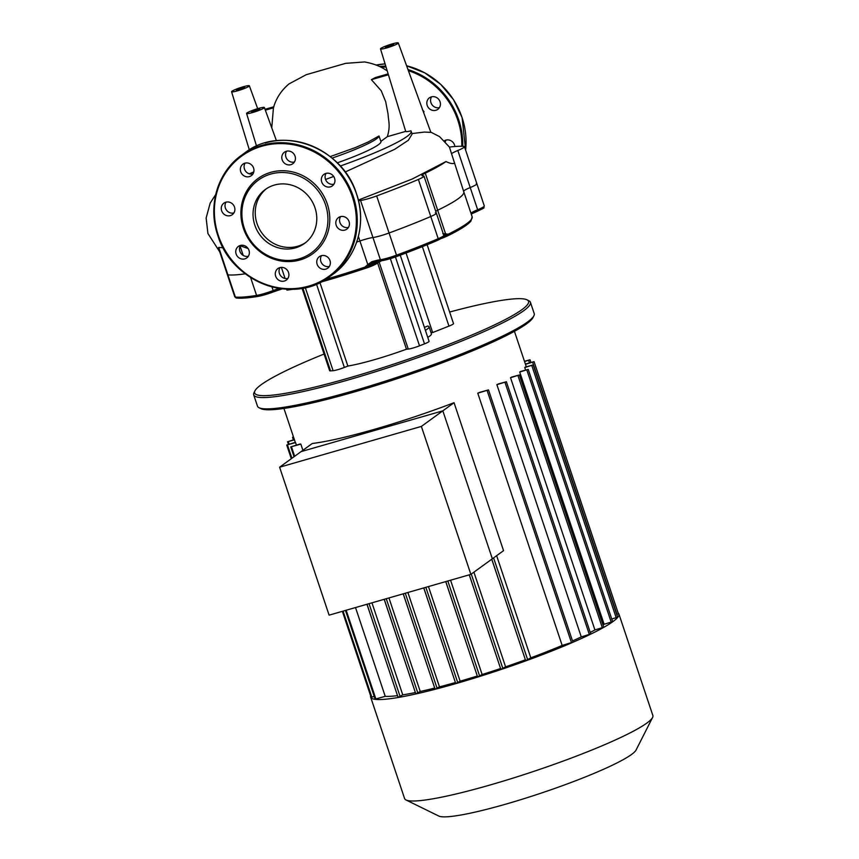 <?xml version="1.0" encoding="UTF-8"?>
<svg xmlns="http://www.w3.org/2000/svg" width="859" height="859" viewBox="0 0 859 859"><rect width="100%" height="100%" fill="white"/><g stroke="black" fill="none" stroke-linecap="round" stroke-linejoin="round"><path stroke-width="1.29" d="M439.765 107.01A7.13 6.636 -126 0 0 429.446 97.808A7.13 6.636 -126 0 0 429.35 108.685A7.13 6.636 -126 0 0 439.765 107.01M439.421 107.622A7.13 6.636 54 0 1 431.583 96.809M454.873 146.502A7.13 6.636 -126 0 0 444.457 140.715M445.338 141.638A7.13 6.636 54 0 1 446.057 140.071M274.397 185.061A33.34 31.074 54 0 1 312.901 202.842A33.34 31.074 54 0 1 304.494 243.462A33.34 31.074 54 0 1 295.421 247.875A33.34 31.074 54 0 1 256.916 230.105A33.34 31.074 54 0 1 265.324 189.485A33.34 31.074 54 0 1 274.397 185.061M305.579 242.635A33.34 31.074 54 0 1 297.622 246.275A33.34 31.074 54 0 1 259.461 229.149A33.34 31.074 54 0 1 266.44 188.712M300.006 259.955A46.504 43.337 54 0 1 243.376 228.226A46.504 43.337 54 0 1 270.692 172.348A46.504 43.337 54 0 1 327.322 204.077A46.504 43.337 54 0 1 300.006 259.955M299.093 258.87A45.012 41.941 54 0 1 244.289 228.161A45.012 41.941 54 0 1 270.725 174.076A45.012 41.941 54 0 1 325.529 204.786A45.012 41.941 54 0 1 299.093 258.87M286.552 151.205A7.13 6.636 -126 0 0 294.401 162.018M295.034 156.113A7.13 6.636 54 0 1 292.79 163.736A7.13 6.636 54 0 1 282.171 159.817A7.13 6.636 54 0 1 284.415 152.204A7.13 6.636 54 0 1 295.034 156.113M326.098 173.357A7.13 6.636 -126 0 0 333.947 184.17M334.28 183.568A7.13 6.636 54 0 1 323.864 185.243A7.13 6.636 54 0 1 323.961 174.356A7.13 6.636 54 0 1 334.28 183.568M340.572 216.629A7.13 6.636 -126 0 0 348.421 227.442M344.867 230.105A7.13 6.636 54 0 1 338.435 217.617A7.13 6.636 54 0 1 348.604 220.473A7.13 6.636 54 0 1 344.867 230.105M321.502 255.649A7.13 6.636 -126 0 0 329.341 266.462M320.59 268.47A7.13 6.636 54 0 1 319.365 256.648A7.13 6.636 54 0 1 326.506 256.358A7.13 6.636 54 0 1 327.741 268.18A7.13 6.636 54 0 1 320.59 268.47M280.045 267.568A7.13 6.636 -126 0 0 287.894 278.38M275.664 276.19A7.13 6.636 54 0 1 277.908 268.566A7.13 6.636 54 0 1 288.527 272.486A7.13 6.636 54 0 1 286.283 280.109A7.13 6.636 54 0 1 275.664 276.19M240.499 245.416A7.13 6.636 -126 0 0 248.348 256.229M236.418 248.734A7.13 6.636 54 0 1 246.834 247.07A7.13 6.636 54 0 1 246.737 257.947A7.13 6.636 54 0 1 236.418 248.734M225.831 202.198A7.13 6.636 54 0 1 232.263 214.686A7.13 6.636 54 0 1 222.094 211.829A7.13 6.636 54 0 1 225.831 202.198M245.094 163.124A7.13 6.636 -126 0 0 252.943 173.937M250.109 163.833A7.13 6.636 54 0 1 251.333 175.655A7.13 6.636 54 0 1 244.192 175.945A7.13 6.636 54 0 1 242.968 164.123A7.13 6.636 54 0 1 250.109 163.833M226.024 202.155A7.13 6.636 -126 0 0 233.873 212.968M251.408 111.67L259.74 109.072L251.408 111.67M236.397 89.937L244.729 87.35L236.397 89.937M385.337 47.095L393.669 44.496L385.337 47.095M380.505 48.899A9.374 1.084 -18.5 0 0 389.75 46.966A9.374 1.084 -18.5 0 0 398.297 42.95A9.374 1.084 -18.5 0 0 390.609 44.389A9.374 1.084 -18.5 0 0 380.934 48.362A9.374 1.084 -18.5 0 0 380.505 48.899L388.408 74.744A10.093 1.17 -18.5 0 0 388.418 74.776L405.706 131.373L387.334 136.667C390.609 125.639 388.493 121.742 388.032 113.903L385.691 101.695L381.224 90.753L371.389 79.672L375.329 77.568L388.139 73.885M388.418 74.776L371.389 79.672M265.012 109.308L273.71 106.806M273.881 106.752L273.43 107.847L265.334 110.177M273.43 107.847L271.755 127.83M232.005 91.204A9.374 1.084 -18.5 0 0 231.565 91.741A9.374 1.084 -18.5 0 0 239.232 90.313A9.374 1.084 -18.5 0 0 248.927 86.34A9.374 1.084 -18.5 0 0 249.357 85.793A9.374 1.084 -18.5 0 0 241.669 87.242A9.374 1.084 -18.5 0 0 232.005 91.204M398.297 42.95L430.853 132.361L424.282 132.071L411.912 133.575M397.738 105.303L405.716 131.406A11.65 1.353 161.5 0 0 410.913 130.847A91.441 10.609 161.5 0 1 411.128 131.244L412.084 134.101L408.336 140.275L394.635 149.337L345.135 172.015M333.679 176.449L325.54 179.477M358.353 200.083L412.266 179.005L445.993 161.535C449.708 163.371 452.435 163.962 454.196 163.307M430.767 132.125L439.507 136.581L449.407 147.05L463.796 191.804A117.769 13.669 -18.5 0 0 463.602 191.417M330.2 156.606L355.465 147.544L368.049 142.036L379.002 135.98L380.934 141.552A55.137 6.4 -18.5 0 1 337.254 162.856M380.859 141.402L387.334 136.667M411.128 131.244A91.441 10.609 161.5 0 1 340.261 166.034M282.332 288.849L273.13 291.963A13.508 1.568 -18.5 0 1 258.194 296.355A1.503 1.213 -99.1 0 1 256.583 295.421A136.527 15.849 161.5 0 1 235.345 297.053A15 1.739 161.5 0 1 234.765 296.784L227.345 274.601A15 1.739 -18.5 0 0 227.925 274.869A15 1.739 161.5 0 1 227.345 274.601L218.465 248.079L218.701 247.424L223.125 247.779M240.262 245.814L248.101 248.519M358.386 236.408L359.91 240.971A117.769 13.669 -18.5 0 1 356.689 242.055A117.769 13.669 -18.5 0 0 359.91 240.971A15 1.739 161.5 0 1 372.956 237.524A15 1.739 -18.5 0 0 389.063 232.993A136.527 15.849 -18.5 0 0 430.788 216.511A15 1.739 -18.5 0 0 436.361 213.139A15 1.739 161.5 0 1 430.788 216.511A136.527 15.849 161.5 0 1 389.063 232.993A15 1.739 161.5 0 1 372.956 237.524A15 1.739 -18.5 0 0 359.91 240.971L367.802 264.583L364.925 267.117L368.296 265.163L367.802 264.583L371.743 261.748L372.548 262.875A16.504 1.911 161.5 0 1 381.503 260.707M443.673 234.969L448.173 234.206L445.585 233.841L437.682 210.23A15 1.739 -18.5 0 0 435.738 211.26A15 1.739 161.5 0 1 437.682 210.23L425.28 173.174A15 1.739 -18.5 0 0 421.952 175.526A15 1.739 -18.5 0 0 422.961 175.805A15 1.739 161.5 0 1 423.97 176.074A15 1.739 161.5 0 1 418.387 179.445A136.527 15.849 161.5 0 1 376.661 195.938A15 1.739 161.5 0 1 360.555 200.469A15 1.739 -18.5 0 0 358.525 200.802M463.796 191.804A117.769 13.669 -18.5 0 1 437.682 210.23A117.769 13.669 -18.5 0 0 463.796 191.804L472.16 216.812A117.769 13.669 161.5 0 1 472.16 216.812A117.769 13.669 161.5 0 1 448.173 234.206A15 1.739 161.5 0 1 443.856 236.107M425.28 173.174A117.769 13.669 -18.5 0 0 445.993 161.535M449.418 147.072A136.527 15.849 161.5 0 1 463.892 146.417A15 1.739 161.5 0 1 464.472 146.685A15 1.739 161.5 0 1 457.826 150.497A15 1.739 -18.5 0 0 452.306 153.149M463.592 191.192A15 1.739 161.5 0 1 470.227 187.552A15 1.739 -18.5 0 0 476.874 183.74A15 1.739 161.5 0 1 470.227 187.552A15 1.739 -18.5 0 0 463.592 191.192M279.229 288.42A15 1.739 -18.5 0 0 273.183 290.546L273.194 291.953L257.958 296.419C248.412 297.966 241.272 298.502 236.558 298.041A1.503 1.439 95.9 0 1 235.345 297.053L227.925 274.869A136.527 15.849 -18.5 0 0 245.33 273.817A136.527 15.849 161.5 0 1 227.925 274.869L218.744 247.435M247.016 112.937A9.374 1.084 -18.5 0 0 246.587 113.474A9.374 1.084 -18.5 0 0 254.243 112.046A9.374 1.084 -18.5 0 0 263.938 108.073A9.374 1.084 -18.5 0 0 264.368 107.525A9.374 1.084 -18.5 0 0 256.68 108.964A9.374 1.084 -18.5 0 0 247.016 112.937M379.002 135.98A55.137 6.4 161.5 0 1 332.068 158.11M618.158 613.047A130.901 15.194 161.5 0 1 618.92 614.045A130.901 15.194 161.5 0 1 456.354 683.474A130.901 15.194 161.5 0 1 370.648 697.121A130.901 15.194 161.5 0 1 370.648 695.865M618.92 614.045L652.861 715.504A130.901 15.194 161.5 0 1 652.582 717.48A130.901 15.194 161.5 0 1 490.306 784.933A130.901 15.194 161.5 0 1 406.006 799.976A130.901 15.194 161.5 0 1 404.6 798.58L370.648 697.121M406.006 799.976L438.809 816.05A104.723 12.155 -18.5 0 0 506.241 804.013A104.723 12.155 -18.5 0 0 636.057 750.047L652.582 717.48M470.872 574.37L329.104 615.151L279.604 467.199L312.279 443.491A121.527 14.109 -18.5 0 0 374.707 429.232A121.527 14.109 -18.5 0 0 454.046 402.71L503.546 550.662L470.872 574.37L421.372 426.418L442.836 410.838L492.347 558.79L442.836 410.838L454.046 402.71M562.173 645.431L572.921 642.145L488.513 389.9L479.891 392.295A121.527 14.109 161.5 0 1 477.776 393.186L562.173 645.431A121.527 14.109 161.5 0 1 530.808 657.822L496.631 555.676M581.275 636.906L590.777 633.974L506.381 381.74L498.392 383.941A121.527 14.109 161.5 0 1 496.878 384.66L581.275 636.906A121.527 14.109 161.5 0 1 572.513 640.943M594.922 629.948L603.759 627.21L519.362 374.964L511.588 377.112A121.527 14.109 161.5 0 1 510.525 377.702L594.922 629.948A121.527 14.109 161.5 0 1 590.262 632.449M604.124 624.278L612.628 621.626L528.231 369.391L520.382 371.55A121.527 14.109 161.5 0 1 519.716 372.033L604.124 624.278A121.527 14.109 161.5 0 1 603.029 625.03M524.752 367.555L533.192 364.925L525.021 367.19A121.527 14.109 161.5 0 1 524.752 367.555L525.59 370.046M301.079 451.619L442.836 410.838L301.079 451.619M525.407 659.819A121.527 14.109 161.5 0 1 505.586 666.82L500.861 669.376L469.304 574.832M505.586 666.82L473.91 572.169M500.572 668.517A121.527 14.109 161.5 0 1 482.135 674.519L477.625 676.935L445.8 581.586M482.135 674.519L450.578 580.212M477.325 676.022A121.527 14.109 161.5 0 1 460.123 681.176L455.732 683.506L423.82 587.91M460.123 681.176L428.469 586.568M455.399 682.529A121.527 14.109 161.5 0 1 439.475 686.856L435.094 689.165L403.268 593.827M439.475 686.856L407.896 592.495M434.729 688.059A121.527 14.109 161.5 0 1 420.244 691.484L415.81 693.847L384.241 599.292M420.244 691.484L388.944 597.939M415.369 692.537A121.527 14.109 161.5 0 1 402.753 694.867L398.104 697.379L367.018 604.253M402.753 694.867L371.958 602.825M295.56 442.578A121.527 14.109 161.5 0 1 295.367 442.342L286.723 445.026L295.56 442.578L296.398 445.08M300.822 444.092A121.527 14.109 161.5 0 1 300.038 444.028L290.75 446.895L300.822 444.092L302.905 450.288M397.513 695.629A121.527 14.109 161.5 0 1 385.229 696.338L355.519 607.56M385.229 696.338L375.147 699.14L345.468 610.448M374.256 696.456L371.12 697.261L342.365 611.34M294.369 439.593L287.572 441.751L294.454 439.862M294.111 439.668L293.531 437.102M293.273 437.177L292.532 437.295L293.456 436.844M524.548 361.553L530.014 359.781L524.452 361.285M525.472 364.313L534.051 361.65L525.386 364.055M528.231 369.391L519.716 372.033M519.362 374.964L510.525 377.702M506.381 381.74L496.878 384.66M488.513 389.9L477.776 393.186M534.051 361.65L618.448 613.895L616.73 614.582M533.192 364.925L617.6 617.17L611.769 619.038M530.808 657.822L525.687 660.678L491.799 559.188M449.654 312.032A144.398 16.761 161.5 0 1 513.714 298.9A144.398 16.761 161.5 0 1 526.964 299.802A144.398 16.761 161.5 0 1 433.838 350.043A144.398 16.761 161.5 0 1 269.458 395.43A144.398 16.761 161.5 0 1 254.962 390.813A144.398 16.761 161.5 0 1 324.068 354.048M254.962 390.813L254.017 392.681A145.901 16.933 -18.5 0 0 253.695 394.872A145.901 16.933 -18.5 0 0 268.663 397.341A145.901 16.933 -18.5 0 0 426.966 354.337A145.901 16.933 -18.5 0 0 530.422 302.282A145.901 16.933 -18.5 0 0 528.843 300.725L526.964 299.802M530.422 302.282L534.201 313.589A145.901 16.933 161.5 0 1 533.89 315.779A145.901 16.933 161.5 0 1 422.853 368.49A145.901 16.933 161.5 0 1 272.453 408.648A145.901 16.933 161.5 0 1 259.053 407.735A145.901 16.933 161.5 0 1 257.485 406.178L253.695 394.872M259.053 407.735L260.943 408.659A144.398 16.761 -18.5 0 0 274.193 409.56A144.398 16.761 -18.5 0 0 423.047 369.81A144.398 16.761 -18.5 0 0 532.934 317.647L533.89 315.779M424.4 327.354L427.653 326.066A42.005 4.875 161.5 0 1 429.06 326.774L431.422 333.84A42.005 4.875 161.5 0 1 427.761 337.404M427.138 244.729L453.52 323.607A8.837 1.02 161.5 0 1 448.956 326.109L432.657 332.551A44.163 5.122 -18.5 0 0 430.928 332.336M319.913 282.536L347.863 366.063L344.362 367.448A8.837 1.02 161.5 0 1 333.099 370.691L330.554 370.884A8.837 1.02 161.5 0 1 329.652 370.734L302.067 288.291M400.251 255.198L429.081 341.345A8.837 1.02 161.5 0 1 424.507 343.858L419.525 345.823A8.837 1.02 161.5 0 1 408.25 349.065L406.468 349.205L377.627 263.015M347.863 366.063A58.884 6.84 -18.5 0 0 406.468 349.205M432.657 332.551L406.049 253.018M457.826 150.497L477.647 209.736A15 1.739 -18.5 0 0 471.408 212.914A1.503 1.428 49.6 0 1 471.269 214.149A16.504 1.911 161.5 0 1 477.368 211.25A1.503 0.741 67.7 0 0 477.464 211.217C487.354 206.257 482.715 209.102 484.293 205.924A15 1.739 161.5 0 1 477.647 209.736A1.503 0.741 67.7 0 1 477.464 211.217L471.28 214.041L471.419 214.782M471.408 212.914L471.505 215.029M476.294 183.482A15 1.739 161.5 0 1 476.874 183.74L464.472 146.685M368.296 265.163L372.548 262.875M445.467 234.668A1.503 1.095 -84.4 0 0 445.585 233.841L442.814 233.659M435.363 212.86A15 1.739 161.5 0 1 436.361 213.139L423.97 176.074M429.06 326.774A42.005 4.875 161.5 0 1 425.398 330.339M279.604 467.199L421.372 426.418M380.977 67.227A74.261 69.203 54 0 1 386.045 67.034M408.379 70.642A74.261 69.203 54 0 1 457.858 120.314A74.261 69.203 54 0 1 461.798 146.277M379.474 66.476A75.012 69.901 54 0 1 385.777 66.143M407.971 69.536A75.012 69.901 54 0 1 458.749 119.959A75.012 69.901 54 0 1 462.733 146.331M465.632 150.153L462.088 117.522L453.498 99.644L440.753 84.397L424.754 72.843L406.608 65.799A75.012 69.901 54 0 1 462.056 117.565A75.012 69.901 54 0 1 465.61 150.089M376.221 65.048A75.012 69.901 54 0 1 385.09 63.888L376.21 65.037M265.238 142.938A75.012 69.901 54 0 1 356.571 194.123A75.012 69.901 54 0 1 332.938 274.3C356.914 257.464 366.911 223.523 356.603 194.08C342.773 147.082 280.99 124.276 244.815 152.881A75.012 69.901 54 0 1 256.551 146.105M309.208 286.648A75.012 69.901 54 0 1 217.875 235.463A75.012 69.901 54 0 1 241.508 155.286A75.012 69.901 54 0 1 261.931 145.332A75.012 69.901 54 0 1 353.274 196.518A75.012 69.901 54 0 1 329.631 276.705A75.012 69.901 54 0 1 309.208 286.648M352.373 196.872A74.261 69.203 54 0 1 308.757 286.101A74.261 69.203 54 0 1 218.326 235.43A74.261 69.203 54 0 1 261.941 146.202A74.261 69.203 54 0 1 352.373 196.872M396.557 256.551A135.024 15.677 -18.5 0 0 437.822 240.241A1.503 0.859 -113.2 0 0 437.929 240.209L396.557 256.551A13.508 1.568 -18.5 0 1 382.051 260.631A1.503 1.288 -97.1 0 1 380.376 259.708L360.555 200.469M376.661 195.938L396.493 255.177A15 1.739 161.5 0 1 380.376 259.708A15 1.739 -18.5 0 0 371.743 261.748M240.101 246.146L243.204 255.445M418.387 179.445L438.208 238.695A136.527 15.849 161.5 0 1 396.493 255.177L396.6 256.551L372.505 262.897M502.944 668.731L471.28 574.08M479.709 676.28L447.829 581.006M457.815 682.862L425.849 587.331M437.177 688.521L405.298 593.236M417.893 693.202L386.271 598.712M400.187 696.735L369.048 603.662M375.888 699.022L346.177 610.244M294.658 456.269L291.48 446.777M371.861 697.154L343.074 611.136M291.92 458.255L287.454 444.908M289.139 444.135L288.302 441.633M617.052 614.496L532.644 362.251M529.455 362.874L528.618 360.383M616.193 617.771L531.796 365.526M527.77 660.034L493.592 557.888M611.232 622.227L526.835 369.982M602.363 627.811L517.966 375.566M589.381 634.576L504.985 382.33M571.514 642.747L487.117 390.501M448.956 326.109L422.37 246.662M408.25 349.065L379.109 261.974M419.525 345.823L390.351 258.645M424.507 343.858L395.43 256.97M330.554 370.884L302.873 288.152M344.362 367.448L316.477 284.093M333.099 370.691L305.31 287.658M437.929 240.209A1.503 0.859 -113.2 0 0 438.208 238.695A15 1.739 161.5 0 0 443.792 235.323C442.288 238.115 447.367 235.098 437.929 240.209M378.121 261.394A15 1.739 161.5 0 1 364.925 267.117A117.769 13.669 161.5 0 1 325.722 279.325M271.959 286.885L273.183 290.546A15 1.739 161.5 0 1 256.583 295.421L250.581 277.478M273.248 291.92A16.504 1.911 161.5 0 1 282.3 288.839M292.726 289.258A116.266 13.497 -18.5 0 1 292.532 289.3A1.503 0.966 -102.8 0 1 291.91 289.279M320.901 282.053A116.266 13.497 -18.5 0 0 365.333 268.362L364.925 267.117M381.568 260.728L377.896 262.79A1.503 1.439 -132.8 0 0 378.304 261.351M377.896 262.79C375.179 264.701 370.991 266.558 365.343 268.373A13.508 1.568 -18.5 0 0 377.348 263.101M378.121 262.521A16.504 1.911 161.5 0 1 381.503 260.739M441.945 238.244A13.508 1.568 -18.5 0 0 447.528 235.881A1.503 1.127 -116.2 0 0 448.173 234.206M285.081 278.466L281.376 267.374M332.938 274.3L329.631 276.705C293.456 305.31 231.672 282.504 217.832 235.506C207.534 206.063 217.531 172.122 241.508 155.286L244.815 152.881M231.565 91.741L249.335 149.885M249.357 85.793L257.679 108.663M253.792 171.886L249.314 173.829M424.035 111.724L422.478 109.791M387.173 70.717L385.916 70.084C380.333 66.218 373.225 63.512 364.581 61.955L345.629 63.351L306.223 74.701L288.968 83.935C281.333 90.378 276.168 98.259 273.495 107.558M219.721 251.816L207.921 233.498L206.139 218.025L210.187 203.057L215.738 194.521M246.587 113.474L256.83 147.029M264.368 107.525L276.448 140.715M526.309 366.814L514.434 331.327M469.239 574.843L500.861 669.376M445.735 581.607L477.625 676.935M455.732 683.506L423.745 587.932M435.094 689.165L403.204 593.837M415.81 693.847L384.177 599.314M295.292 442.364L283.942 408.444M398.104 697.379L366.954 604.274M530.014 359.781L530.916 362.455M491.745 559.23L525.687 660.678M286.723 445.026L291.298 458.717M290.75 446.895L294.036 456.73M287.572 441.751L288.431 444.339M293.402 439.872L292.532 437.295M484.293 205.924L476.874 183.74M236.558 298.041L234.765 296.784M292.822 289.258L292.393 289.354C284.275 290.439 288.184 290.278 285.779 288.731M365.343 268.373L320.847 282.074M472.16 216.812L470.915 221.096C467.736 224.875 460.005 229.782 447.722 235.806L441.902 238.276M443.792 235.323L436.361 213.139"/></g></svg>
